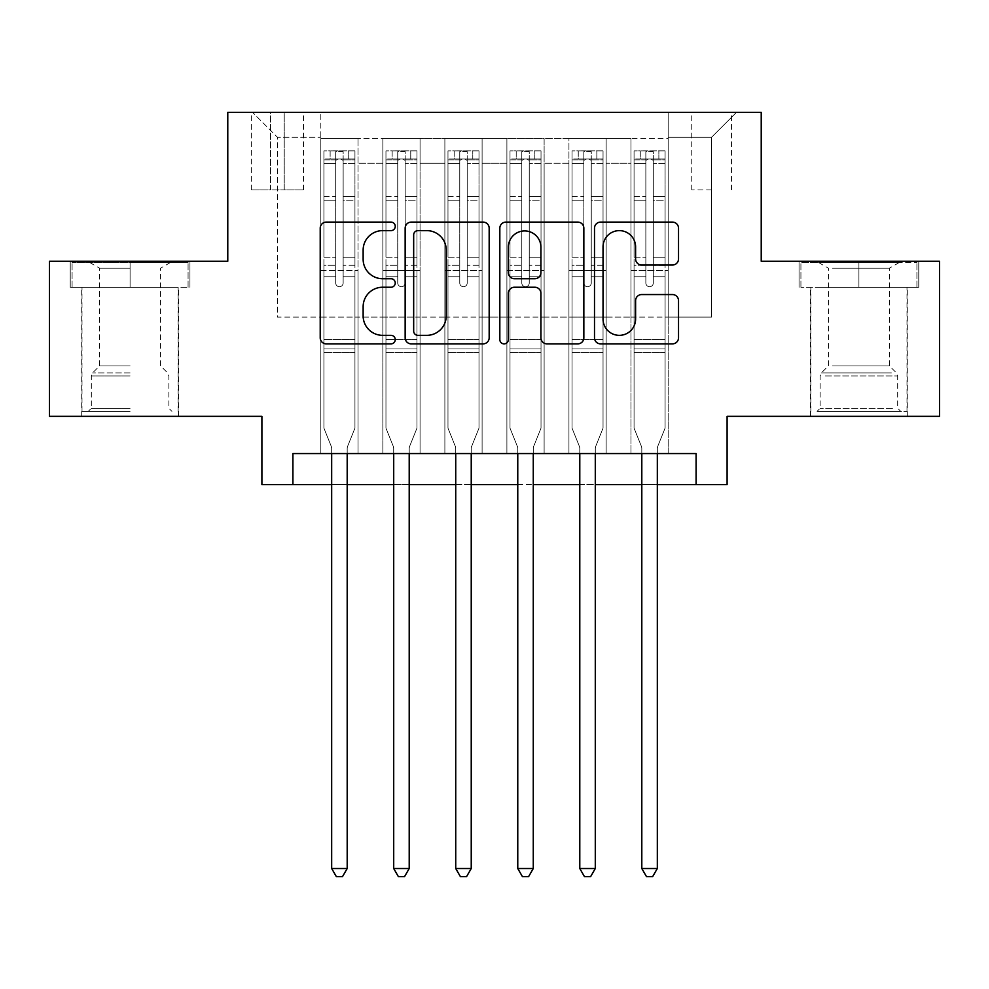 <?xml version="1.0" encoding="UTF-8"?>
<svg xmlns="http://www.w3.org/2000/svg" width="989" height="989" viewBox="0 0 989 989"><rect width="100%" height="100%" fill="white"/><g stroke="black" fill="none" stroke-linecap="round" stroke-linejoin="round"><path stroke-width="0.74" stroke-dasharray="4.95 3.71" d="M395.254 226.357A4.265 4.265 0 0 0 391.001 222.105L326.308 222.105A6.082 6.082 0 0 0 320.213 228.187L320.213 337.781A6.082 6.082 0 0 0 326.308 343.875L391.001 343.875A4.265 4.265 0 0 0 395.254 339.61A4.265 4.265 0 0 0 391.001 335.345L382.619 335.345A19.483 19.483 0 0 1 363.136 315.862L363.136 306.726A19.483 19.483 0 0 1 382.619 287.243L391.001 287.243A4.265 4.265 0 0 0 395.254 282.99A4.265 4.265 0 0 0 391.001 278.725L382.619 278.725A19.483 19.483 0 0 1 363.136 259.242L363.136 250.106A19.483 19.483 0 0 1 382.619 230.622L391.001 230.622A4.265 4.265 0 0 0 395.254 226.357M858.909 287.329L918.769 287.329L858.909 287.329L858.909 261.269L918.769 261.269L799.063 261.269L858.909 261.269L858.909 287.329L800.917 287.329L916.914 287.329L858.909 287.329L858.909 262.518L800.917 262.518L916.914 262.518L858.909 262.518L858.909 287.329M858.909 416.344L907.296 416.344L858.909 416.344M711.598 112.412L691.744 112.412L711.598 112.412M711.598 189.937L691.744 189.937L711.598 189.937M130.091 287.329L70.231 287.329L130.091 287.329L130.091 261.269L189.937 261.269L70.231 261.269L130.091 261.269L130.091 287.329L178.156 287.329L72.086 287.329L188.083 287.329L82.013 287.329L130.091 287.329L130.091 262.518L72.086 262.518L188.083 262.518L130.091 262.518L170.405 262.518L130.091 262.518L130.091 287.329M130.091 416.344L81.704 416.344L130.091 416.344M939.55 261.269L939.55 416.344L727.1 416.344L727.1 484.573L261.9 484.573L261.9 416.344L49.45 416.344L49.45 261.269L227.779 261.269L227.779 112.412L761.221 112.412L761.221 261.269L939.55 261.269M668.181 453.568L668.181 138.46L320.819 138.46L320.819 453.568L358.043 453.568L320.819 453.568L358.043 453.568L320.819 453.568L320.819 138.46L358.043 138.46L358.043 453.568L358.043 138.46L358.043 317.098L382.854 317.098L358.043 317.098L358.043 138.46L320.819 138.46L668.181 138.46L668.181 453.568L630.957 453.568L630.957 138.46L568.935 138.46L568.935 453.568L568.935 138.46L606.146 138.46L606.146 453.568L606.146 138.46L606.146 317.098L606.146 138.46L630.957 138.46L630.957 453.568L668.181 453.568L630.957 453.568L668.181 453.568L668.181 137.224L668.181 317.098L711.598 317.098L711.598 137.224L668.181 137.224L711.598 137.224L711.598 317.098L668.181 317.098L668.181 270.578L668.181 453.568M568.935 453.568L606.146 453.568L568.935 453.568L606.146 453.568L568.935 453.568L568.935 270.578L568.935 317.098L544.123 317.098L544.123 163.272L544.123 317.098L568.935 317.098L568.935 163.272L568.935 317.098L630.957 317.098L606.146 317.098L606.146 270.578L606.146 317.098L568.935 317.098L568.935 270.578L606.146 270.578L606.146 453.568L606.146 270.578L568.935 270.578L568.935 453.568M544.123 453.568L544.123 138.46L506.9 138.46L506.9 453.568L506.9 138.46L544.123 138.46L544.123 453.568L506.9 453.568L544.123 453.568L506.9 453.568L544.123 453.568L544.123 270.578L544.123 453.568M482.1 453.568L482.1 138.46L444.877 138.46L444.877 453.568L444.877 138.46L482.1 138.46L482.1 453.568L444.877 453.568L482.1 453.568L444.877 453.568L482.1 453.568L482.1 163.272L482.1 317.098L506.9 317.098L482.1 317.098L482.1 270.578L482.1 453.568M420.065 453.568L420.065 138.46L382.854 138.46L382.854 453.568L382.854 138.46L420.065 138.46L420.065 453.568L382.854 453.568L420.065 453.568L382.854 453.568L420.065 453.568L420.065 270.578L420.065 453.568M630.957 163.272L630.957 317.098L630.957 138.46L630.957 163.272L606.146 163.272L630.957 163.272M506.9 163.272L506.9 317.098L506.9 138.46L482.1 138.46L482.1 163.272L482.1 138.46L506.9 138.46L506.9 163.272L482.1 163.272L506.9 163.272M420.065 163.272L420.065 317.098L420.065 138.46L420.065 163.272L444.877 163.272L444.877 317.098L420.065 317.098L444.877 317.098L444.877 138.46L420.065 138.46L444.877 138.46L444.877 163.272L420.065 163.272M292.905 484.573L292.905 453.568L292.905 484.573L292.905 453.568L696.095 453.568L292.905 453.568L696.095 453.568L696.095 484.573M270.578 112.412L251.354 112.412L270.578 112.412L270.578 189.937L251.354 189.937L284.226 189.937L270.578 189.937L270.578 112.412M284.226 112.412L303.45 112.412L284.226 112.412L284.226 189.937L303.45 189.937L284.226 189.937L284.226 112.412M668.181 112.412L320.819 112.412L736.409 112.412L668.181 112.412L668.181 138.46L668.181 112.412M320.819 112.412L252.591 112.412L320.819 112.412L320.819 317.098L277.402 317.098L277.402 137.224L320.819 137.224L277.402 137.224L252.591 112.412L277.402 137.224L277.402 317.098L320.819 317.098L320.819 112.412M382.854 163.272L382.854 317.098L382.854 138.46L358.043 138.46L382.854 138.46L382.854 163.272L358.043 163.272L382.854 163.272M568.935 138.46L544.123 138.46L544.123 163.272L544.123 138.46L568.935 138.46L568.935 163.272L568.935 138.46M331.674 484.573L347.188 484.573M393.709 484.573L409.211 484.573M455.731 484.573L471.234 484.573M517.766 484.573L533.269 484.573M579.789 484.573L595.291 484.573M641.812 484.573L657.326 484.573M506.9 317.098L544.123 317.098L506.9 317.098L506.9 270.578L506.9 317.098M444.877 317.098L482.1 317.098L444.877 317.098L444.877 270.578L444.877 317.098M382.854 317.098L420.065 317.098L420.065 270.578L420.065 317.098L382.854 317.098L382.854 270.578L420.065 270.578L382.854 270.578L382.854 453.568L382.854 317.098M320.819 317.098L358.043 317.098L358.043 270.578L358.043 453.568L358.043 270.578L358.043 317.098L320.819 317.098L320.819 270.578L358.043 270.578L320.819 270.578L320.819 453.568L320.819 317.098M630.957 317.098L668.181 317.098L630.957 317.098L630.957 270.578L630.957 317.098M320.819 270.578L358.043 270.578L320.819 270.578M382.854 270.578L420.065 270.578L382.854 270.578M444.877 270.578L482.1 270.578L444.877 270.578L444.877 453.568L444.877 270.578L482.1 270.578L444.877 270.578M506.9 270.578L544.123 270.578L506.9 270.578L506.9 453.568L506.9 270.578L544.123 270.578L506.9 270.578M568.935 270.578L606.146 270.578L568.935 270.578M630.957 270.578L668.181 270.578L630.957 270.578L630.957 453.568L630.957 270.578L668.181 270.578L630.957 270.578M736.409 112.412L711.598 137.224L736.409 112.412M70.231 287.329L70.231 261.269L70.231 287.329M189.937 287.329L189.937 261.269L189.937 287.329M918.769 287.329L918.769 261.269L918.769 287.329M799.063 287.329L799.063 261.269L799.063 287.329M489.172 337.781L489.172 228.187A6.082 6.082 0 0 0 483.089 222.105L411.239 222.105A6.082 6.082 0 0 0 405.156 228.187L405.156 337.781A6.082 6.082 0 0 0 411.239 343.875L483.089 343.875A6.082 6.082 0 0 0 489.172 337.781M417.939 230.622A4.265 4.265 0 0 0 413.674 234.888L413.674 331.08A4.265 4.265 0 0 0 417.939 335.345L426.766 335.345A19.483 19.483 0 0 0 446.249 315.862L446.249 250.106A19.483 19.483 0 0 0 426.766 230.622L417.939 230.622M505.911 222.105L577.761 222.105A6.082 6.082 0 0 1 583.844 228.187L583.844 337.781A6.082 6.082 0 0 1 577.761 343.875L547.016 343.875A6.082 6.082 0 0 1 540.921 337.781L540.921 293.337A6.082 6.082 0 0 0 534.839 287.243L514.441 287.243A6.082 6.082 0 0 0 508.346 293.337L508.346 339.61A4.265 4.265 0 0 1 504.093 343.875A4.265 4.265 0 0 1 499.828 339.61L499.828 228.187A6.082 6.082 0 0 1 505.911 222.105M540.921 247.213A16.281 16.281 0 0 0 524.64 230.932A16.281 16.281 0 0 0 508.346 247.213L508.346 272.63A6.082 6.082 0 0 0 514.441 278.725L534.839 278.725A6.082 6.082 0 0 0 540.921 272.63L540.921 247.213M641.688 265.027L672.433 265.027A6.082 6.082 0 0 0 678.528 258.933L678.528 228.187A6.082 6.082 0 0 0 672.433 222.105L600.595 222.105A6.082 6.082 0 0 0 594.5 228.187L594.5 337.781A6.082 6.082 0 0 0 600.595 343.875L672.433 343.875A6.082 6.082 0 0 0 678.528 337.781L678.528 300.644A6.082 6.082 0 0 0 672.433 294.549L641.688 294.549A6.082 6.082 0 0 0 635.606 300.644L635.606 319.064A16.281 16.281 0 0 1 619.312 335.345A16.281 16.281 0 0 1 603.03 319.064L603.03 246.916A16.281 16.281 0 0 1 619.312 230.622A16.281 16.281 0 0 1 635.606 246.916L635.606 258.933A6.082 6.082 0 0 0 641.688 265.027M335.704 282.99A3.721 3.721 0 0 0 339.425 286.711A3.721 3.721 0 0 1 335.704 282.99L335.704 276.772L335.704 282.99A3.721 3.721 0 0 0 339.425 286.711A3.721 3.721 0 0 0 343.146 282.99A3.721 3.721 0 0 1 339.425 286.711A3.721 3.721 0 0 0 343.146 282.99L343.146 276.772L343.146 282.99A3.721 3.721 0 0 1 339.425 286.711A3.721 3.721 0 0 1 335.704 282.99L335.704 265.287L335.704 282.99M331.674 453.568L331.674 448.598A6.206 6.206 0 0 0 331.228 446.286A6.206 6.206 0 0 1 331.674 448.598A6.206 6.206 0 0 0 331.228 446.286L323.922 428.126L331.228 446.286L323.922 428.126L323.922 276.772L323.922 339.425L323.922 276.772L335.704 276.772L323.922 276.772L335.704 276.772L323.922 276.772L323.922 257.227L335.704 257.227L323.922 257.227L323.922 200.161L335.704 200.161L323.922 200.161L323.922 163.544L335.704 163.544L323.922 163.544L323.922 158.932L323.922 276.772L323.922 265.287L335.704 265.287L323.922 265.287L323.922 196.539L335.704 196.539L335.704 265.287L335.704 196.539L323.922 196.539L323.922 159.921L335.704 159.921L335.704 196.539L335.704 151.638L335.704 160.552L335.704 151.638L343.146 151.638L343.146 160.552C340.673 158.401 338.201 158.401 335.704 160.552L335.704 276.772L335.704 160.552C338.189 158.401 340.661 158.401 343.146 160.552L343.146 276.772L343.146 151.638L335.704 151.638L335.704 159.921L323.922 159.921L323.922 150.872L330.128 150.86L330.128 158.932L323.922 158.932L323.922 150.872L323.922 158.932L348.734 158.932L330.128 158.932L330.128 150.86L354.779 150.86L348.734 150.86L348.734 158.932L354.94 158.932L354.94 150.872L323.922 150.872L323.922 428.126L323.922 339.425L323.922 428.126L331.228 446.286A6.206 6.206 0 0 1 331.674 448.598L331.674 868.527L347.188 868.527L347.188 448.598A6.206 6.206 0 0 1 347.634 446.286L354.94 428.126L354.94 352.455L354.94 428.126L347.634 446.286A6.206 6.206 0 0 0 347.188 448.598A6.206 6.206 0 0 1 347.634 446.286A6.206 6.206 0 0 0 347.188 448.598L347.188 453.568M354.94 158.932L354.94 352.455L323.922 352.455L354.94 352.455L354.94 339.425L323.922 339.425L354.94 339.425L354.94 276.772L354.94 428.126L354.94 276.772L343.146 276.772L343.146 257.227L343.146 282.99L343.146 276.772L354.94 276.772L343.146 276.772L354.94 276.772L354.94 257.227L343.146 257.227L343.146 200.161L343.146 257.227L354.94 257.227L354.94 200.161L343.146 200.161L343.146 163.544L343.146 200.161L354.94 200.161L354.94 163.544L343.146 163.544L354.94 163.544L354.94 158.932L324.083 158.932L354.779 158.932L348.734 158.932L348.734 150.86L354.94 150.872L354.94 265.287L343.146 265.287L354.94 265.287L354.94 196.539L343.146 196.539L354.94 196.539L354.94 159.921L343.146 159.921L354.94 159.921L354.94 150.872L354.94 158.932M347.188 868.527L331.674 868.527L331.674 448.598L331.674 868.527L336.334 876.588L342.528 876.588L336.334 876.588L331.674 868.527L336.334 876.588L342.528 876.588L347.188 868.527L347.188 448.598L347.188 868.527L342.528 876.588L347.188 868.527L331.674 868.527M130.091 411.387L82.013 411.387L130.091 411.387M130.091 408.284L91.322 408.284L130.091 408.284M130.091 268.167L99.555 268.167L130.091 268.167M130.091 365.93L99.555 365.93L130.091 365.93M188.083 287.329L188.083 262.518L188.083 287.329M72.086 287.329L72.086 262.518L72.086 287.329M822.65 411.387L900.781 411.387L822.65 411.387M892.486 408.284L820.141 408.284L892.486 408.284M823.998 262.518L899.236 262.518L823.998 262.518M832.478 268.167L889.445 268.167L832.478 268.167M832.478 365.93L889.445 365.93L832.478 365.93M817.285 411.387L906.987 411.387L817.285 411.387M817.285 287.329L906.987 287.329L817.285 287.329M916.914 287.329L916.914 262.518L916.914 287.329M800.917 287.329L800.917 262.518L800.917 287.329M397.739 282.99A3.721 3.721 0 0 0 401.46 286.711A3.721 3.721 0 0 1 397.739 282.99L397.739 276.772L397.739 282.99A3.721 3.721 0 0 0 401.46 286.711A3.721 3.721 0 0 0 405.181 282.99A3.721 3.721 0 0 1 401.46 286.711A3.721 3.721 0 0 0 405.181 282.99L405.181 276.772L405.181 282.99A3.721 3.721 0 0 1 401.46 286.711A3.721 3.721 0 0 1 397.739 282.99L397.739 265.287L397.739 282.99M393.709 453.568L393.709 448.598A6.206 6.206 0 0 0 393.251 446.286A6.206 6.206 0 0 1 393.709 448.598A6.206 6.206 0 0 0 393.251 446.286L385.957 428.126L393.251 446.286L385.957 428.126L385.957 276.772L385.957 339.425L385.957 276.772L397.739 276.772L385.957 276.772L397.739 276.772L385.957 276.772L385.957 257.227L397.739 257.227L385.957 257.227L385.957 200.161L397.739 200.161L385.957 200.161L385.957 163.544L397.739 163.544L385.957 163.544L385.957 158.932L385.957 276.772L385.957 265.287L397.739 265.287L385.957 265.287L385.957 196.539L397.739 196.539L397.739 265.287L397.739 196.539L385.957 196.539L385.957 159.921L397.739 159.921L397.739 196.539L397.739 151.638L397.739 160.552L397.739 151.638L405.181 151.638L405.181 160.552C402.708 158.401 400.224 158.401 397.739 160.552L397.739 276.772L397.739 160.552C400.211 158.401 402.696 158.401 405.181 160.552L405.181 276.772L405.181 151.638L397.739 151.638L397.739 159.921L385.957 159.921L385.957 150.872L392.151 150.86L392.151 158.932L385.957 158.932L385.957 150.872L385.957 158.932L410.756 158.932L392.151 158.932L392.151 150.86L416.814 150.86L410.756 150.86L410.756 158.932L416.962 158.932L416.962 150.872L385.957 150.872L385.957 428.126L385.957 339.425L385.957 428.126L393.251 446.286A6.206 6.206 0 0 1 393.709 448.598L393.709 868.527L409.211 868.527L409.211 448.598A6.206 6.206 0 0 1 409.656 446.286L416.962 428.126L416.962 352.455L416.962 428.126L409.656 446.286A6.206 6.206 0 0 0 409.211 448.598A6.206 6.206 0 0 1 409.656 446.286A6.206 6.206 0 0 0 409.211 448.598L409.211 453.568M416.962 158.932L416.962 352.455L385.957 352.455L416.962 352.455L416.962 339.425L385.957 339.425L416.962 339.425L416.962 276.772L416.962 428.126L416.962 276.772L405.181 276.772L405.181 257.227L405.181 282.99L405.181 276.772L416.962 276.772L405.181 276.772L416.962 276.772L416.962 257.227L405.181 257.227L405.181 200.161L405.181 257.227L416.962 257.227L416.962 200.161L405.181 200.161L405.181 163.544L405.181 200.161L416.962 200.161L416.962 163.544L405.181 163.544L416.962 163.544L416.962 158.932L386.106 158.932L416.814 158.932L410.756 158.932L410.756 150.86L416.962 150.872L416.962 265.287L405.181 265.287L416.962 265.287L416.962 196.539L405.181 196.539L416.962 196.539L416.962 159.921L405.181 159.921L416.962 159.921L416.962 150.872L416.962 158.932M409.211 868.527L393.709 868.527L393.709 448.598L393.709 868.527L398.357 876.588L404.563 876.588L398.357 876.588L393.709 868.527L398.357 876.588L404.563 876.588L409.211 868.527L409.211 448.598L409.211 868.527L404.563 876.588L409.211 868.527L393.709 868.527M459.761 282.99A3.721 3.721 0 0 0 463.482 286.711A3.721 3.721 0 0 1 459.761 282.99L459.761 276.772L459.761 282.99A3.721 3.721 0 0 0 463.482 286.711A3.721 3.721 0 0 0 467.204 282.99A3.721 3.721 0 0 1 463.482 286.711A3.721 3.721 0 0 0 467.204 282.99L467.204 276.772L467.204 282.99A3.721 3.721 0 0 1 463.482 286.711A3.721 3.721 0 0 1 459.761 282.99L459.761 265.287L459.761 282.99M455.731 453.568L455.731 448.598A6.206 6.206 0 0 0 455.286 446.286A6.206 6.206 0 0 1 455.731 448.598A6.206 6.206 0 0 0 455.286 446.286L447.98 428.126L455.286 446.286L447.98 428.126L447.98 276.772L447.98 339.425L447.98 276.772L459.761 276.772L447.98 276.772L459.761 276.772L447.98 276.772L447.98 257.227L459.761 257.227L447.98 257.227L447.98 200.161L459.761 200.161L447.98 200.161L447.98 163.544L459.761 163.544L447.98 163.544L447.98 158.932L447.98 276.772L447.98 265.287L459.761 265.287L447.98 265.287L447.98 196.539L459.761 196.539L459.761 265.287L459.761 196.539L447.98 196.539L447.98 159.921L459.761 159.921L459.761 196.539L459.761 151.638L459.761 160.552L459.761 151.638L467.204 151.638L467.204 160.552C464.731 158.401 462.246 158.401 459.761 160.552L459.761 276.772L459.761 160.552C462.234 158.401 464.719 158.401 467.204 160.552L467.204 276.772L467.204 151.638L459.761 151.638L459.761 159.921L447.98 159.921L447.98 150.872L454.186 150.86L454.186 158.932L447.98 158.932L447.98 150.872L447.98 158.932L472.791 158.932L454.186 158.932L454.186 150.86L478.837 150.86L472.791 150.86L472.791 158.932L478.997 158.932L478.997 150.872L447.98 150.872L447.98 428.126L447.98 339.425L447.98 428.126L455.286 446.286A6.206 6.206 0 0 1 455.731 448.598L455.731 868.527L471.234 868.527L471.234 448.598A6.206 6.206 0 0 1 471.691 446.286L478.997 428.126L478.997 352.455L478.997 428.126L471.691 446.286A6.206 6.206 0 0 0 471.234 448.598A6.206 6.206 0 0 1 471.691 446.286A6.206 6.206 0 0 0 471.234 448.598L471.234 453.568M478.997 158.932L478.997 352.455L447.98 352.455L478.997 352.455L478.997 339.425L447.98 339.425L478.997 339.425L478.997 276.772L478.997 428.126L478.997 276.772L467.204 276.772L467.204 257.227L467.204 282.99L467.204 276.772L478.997 276.772L467.204 276.772L478.997 276.772L478.997 257.227L467.204 257.227L467.204 200.161L467.204 257.227L478.997 257.227L478.997 200.161L467.204 200.161L467.204 163.544L467.204 200.161L478.997 200.161L478.997 163.544L467.204 163.544L478.997 163.544L478.997 158.932L448.128 158.932L478.837 158.932L472.791 158.932L472.791 150.86L478.997 150.872L478.997 265.287L467.204 265.287L478.997 265.287L478.997 196.539L467.204 196.539L478.997 196.539L478.997 159.921L467.204 159.921L478.997 159.921L478.997 150.872L478.997 158.932M471.234 868.527L455.731 868.527L455.731 448.598L455.731 868.527L460.38 876.588L466.585 876.588L460.38 876.588L455.731 868.527L460.38 876.588L466.585 876.588L471.234 868.527L471.234 448.598L471.234 868.527L466.585 876.588L471.234 868.527L455.731 868.527M521.796 282.99A3.721 3.721 0 0 0 525.518 286.711A3.721 3.721 0 0 1 521.796 282.99L521.796 276.772L521.796 282.99A3.721 3.721 0 0 0 525.518 286.711A3.721 3.721 0 0 0 529.239 282.99A3.721 3.721 0 0 1 525.518 286.711A3.721 3.721 0 0 0 529.239 282.99L529.239 276.772L529.239 282.99A3.721 3.721 0 0 1 525.518 286.711A3.721 3.721 0 0 1 521.796 282.99L521.796 265.287L521.796 282.99M517.766 453.568L517.766 448.598A6.206 6.206 0 0 0 517.309 446.286A6.206 6.206 0 0 1 517.766 448.598A6.206 6.206 0 0 0 517.309 446.286L510.003 428.126L517.309 446.286L510.003 428.126L510.003 276.772L510.003 339.425L510.003 276.772L521.796 276.772L510.003 276.772L521.796 276.772L510.003 276.772L510.003 257.227L521.796 257.227L510.003 257.227L510.003 200.161L521.796 200.161L510.003 200.161L510.003 163.544L521.796 163.544L510.003 163.544L510.003 158.932L510.003 276.772L510.003 265.287L521.796 265.287L510.003 265.287L510.003 196.539L521.796 196.539L521.796 265.287L521.796 196.539L510.003 196.539L510.003 159.921L521.796 159.921L521.796 196.539L521.796 151.638L521.796 160.552L521.796 151.638L529.239 151.638L529.239 160.552C526.766 158.401 524.281 158.401 521.796 160.552L521.796 276.772L521.796 160.552C524.269 158.401 526.754 158.401 529.239 160.552L529.239 276.772L529.239 151.638L521.796 151.638L521.796 159.921L510.003 159.921L510.003 150.872L516.209 150.86L516.209 158.932L510.003 158.932L510.003 150.872L510.003 158.932L534.814 158.932L516.209 158.932L516.209 150.86L540.872 150.86L534.814 150.86L534.814 158.932L541.02 158.932L541.02 150.872L510.003 150.872L510.003 428.126L510.003 339.425L510.003 428.126L517.309 446.286A6.206 6.206 0 0 1 517.766 448.598L517.766 868.527L533.269 868.527L533.269 448.598A6.206 6.206 0 0 1 533.714 446.286L541.02 428.126L541.02 352.455L541.02 428.126L533.714 446.286A6.206 6.206 0 0 0 533.269 448.598A6.206 6.206 0 0 1 533.714 446.286A6.206 6.206 0 0 0 533.269 448.598L533.269 453.568M541.02 158.932L541.02 352.455L510.003 352.455L541.02 352.455L541.02 339.425L510.003 339.425L541.02 339.425L541.02 276.772L541.02 428.126L541.02 276.772L529.239 276.772L529.239 257.227L529.239 282.99L529.239 276.772L541.02 276.772L529.239 276.772L541.02 276.772L541.02 257.227L529.239 257.227L529.239 200.161L529.239 257.227L541.02 257.227L541.02 200.161L529.239 200.161L529.239 163.544L529.239 200.161L541.02 200.161L541.02 163.544L529.239 163.544L541.02 163.544L541.02 158.932L510.163 158.932L540.872 158.932L534.814 158.932L534.814 150.86L541.02 150.872L541.02 265.287L529.239 265.287L541.02 265.287L541.02 196.539L529.239 196.539L541.02 196.539L541.02 159.921L529.239 159.921L541.02 159.921L541.02 150.872L541.02 158.932M533.269 868.527L517.766 868.527L517.766 448.598L517.766 868.527L522.415 876.588L528.621 876.588L522.415 876.588L517.766 868.527L522.415 876.588L528.621 876.588L533.269 868.527L533.269 448.598L533.269 868.527L528.621 876.588L533.269 868.527L517.766 868.527M583.819 282.99A3.721 3.721 0 0 0 587.54 286.711A3.721 3.721 0 0 1 583.819 282.99L583.819 276.772L583.819 282.99A3.721 3.721 0 0 0 587.54 286.711A3.721 3.721 0 0 0 591.261 282.99A3.721 3.721 0 0 1 587.54 286.711A3.721 3.721 0 0 0 591.261 282.99L591.261 276.772L591.261 282.99A3.721 3.721 0 0 1 587.54 286.711A3.721 3.721 0 0 1 583.819 282.99L583.819 265.287L583.819 282.99M579.789 453.568L579.789 448.598A6.206 6.206 0 0 0 579.344 446.286A6.206 6.206 0 0 1 579.789 448.598A6.206 6.206 0 0 0 579.344 446.286L572.038 428.126L579.344 446.286L572.038 428.126L572.038 276.772L572.038 339.425L572.038 276.772L583.819 276.772L572.038 276.772L583.819 276.772L572.038 276.772L572.038 257.227L583.819 257.227L572.038 257.227L572.038 200.161L583.819 200.161L572.038 200.161L572.038 163.544L583.819 163.544L572.038 163.544L572.038 158.932L572.038 276.772L572.038 265.287L583.819 265.287L572.038 265.287L572.038 196.539L583.819 196.539L583.819 265.287L583.819 196.539L572.038 196.539L572.038 159.921L583.819 159.921L583.819 196.539L583.819 151.638L583.819 160.552L583.819 151.638L591.261 151.638L591.261 160.552C588.789 158.401 586.304 158.401 583.819 160.552L583.819 276.772L583.819 160.552C586.292 158.401 588.776 158.401 591.261 160.552L591.261 276.772L591.261 151.638L583.819 151.638L583.819 159.921L572.038 159.921L572.038 150.872L578.244 150.86L578.244 158.932L572.038 158.932L572.038 150.872L572.038 158.932L596.849 158.932L578.244 158.932L578.244 150.86L602.894 150.86L596.849 150.86L596.849 158.932L603.043 158.932L603.043 150.872L572.038 150.872L572.038 428.126L572.038 339.425L572.038 428.126L579.344 446.286A6.206 6.206 0 0 1 579.789 448.598L579.789 868.527L595.291 868.527L595.291 448.598A6.206 6.206 0 0 1 595.749 446.286L603.043 428.126L603.043 352.455L603.043 428.126L595.749 446.286A6.206 6.206 0 0 0 595.291 448.598A6.206 6.206 0 0 1 595.749 446.286A6.206 6.206 0 0 0 595.291 448.598L595.291 453.568M603.043 158.932L603.043 352.455L572.038 352.455L603.043 352.455L603.043 339.425L572.038 339.425L603.043 339.425L603.043 276.772L603.043 428.126L603.043 276.772L591.261 276.772L591.261 257.227L591.261 282.99L591.261 276.772L603.043 276.772L591.261 276.772L603.043 276.772L603.043 257.227L591.261 257.227L591.261 200.161L591.261 257.227L603.043 257.227L603.043 200.161L591.261 200.161L591.261 163.544L591.261 200.161L603.043 200.161L603.043 163.544L591.261 163.544L603.043 163.544L603.043 158.932L572.186 158.932L602.894 158.932L596.849 158.932L596.849 150.86L603.043 150.872L603.043 265.287L591.261 265.287L603.043 265.287L603.043 196.539L591.261 196.539L603.043 196.539L603.043 159.921L591.261 159.921L603.043 159.921L603.043 150.872L603.043 158.932M595.291 868.527L579.789 868.527L579.789 448.598L579.789 868.527L584.437 876.588L590.643 876.588L584.437 876.588L579.789 868.527L584.437 876.588L590.643 876.588L595.291 868.527L595.291 448.598L595.291 868.527L590.643 876.588L595.291 868.527L579.789 868.527M645.854 282.99A3.721 3.721 0 0 0 649.575 286.711A3.721 3.721 0 0 1 645.854 282.99L645.854 276.772L645.854 282.99A3.721 3.721 0 0 0 649.575 286.711A3.721 3.721 0 0 0 653.296 282.99A3.721 3.721 0 0 1 649.575 286.711A3.721 3.721 0 0 0 653.296 282.99L653.296 276.772L653.296 282.99A3.721 3.721 0 0 1 649.575 286.711A3.721 3.721 0 0 1 645.854 282.99L645.854 265.287L645.854 282.99M641.812 453.568L641.812 448.598A6.206 6.206 0 0 0 641.366 446.286A6.206 6.206 0 0 1 641.812 448.598A6.206 6.206 0 0 0 641.366 446.286L634.06 428.126L641.366 446.286L634.06 428.126L634.06 276.772L634.06 339.425L634.06 276.772L645.854 276.772L634.06 276.772L645.854 276.772L634.06 276.772L634.06 257.227L645.854 257.227L634.06 257.227L634.06 200.161L645.854 200.161L634.06 200.161L634.06 163.544L645.854 163.544L634.06 163.544L634.06 158.932L634.06 276.772L634.06 265.287L645.854 265.287L634.06 265.287L634.06 196.539L645.854 196.539L645.854 265.287L645.854 196.539L634.06 196.539L634.06 159.921L645.854 159.921L645.854 196.539L645.854 151.638L645.854 160.552L645.854 151.638L653.296 151.638L653.296 160.552C650.811 158.401 648.339 158.401 645.854 160.552L645.854 276.772L645.854 160.552C648.327 158.401 650.799 158.401 653.296 160.552L653.296 276.772L653.296 151.638L645.854 151.638L645.854 159.921L634.06 159.921L634.06 150.872L640.266 150.86L640.266 158.932L634.06 158.932L634.06 150.872L634.06 158.932L658.872 158.932L640.266 158.932L640.266 150.86L664.917 150.86L658.872 150.86L658.872 158.932L665.078 158.932L665.078 150.872L634.06 150.872L634.06 428.126L634.06 339.425L634.06 428.126L641.366 446.286A6.206 6.206 0 0 1 641.812 448.598L641.812 868.527L657.326 868.527L657.326 448.598A6.206 6.206 0 0 1 657.772 446.286L665.078 428.126L665.078 352.455L665.078 428.126L657.772 446.286A6.206 6.206 0 0 0 657.326 448.598A6.206 6.206 0 0 1 657.772 446.286A6.206 6.206 0 0 0 657.326 448.598L657.326 453.568M665.078 158.932L665.078 352.455L634.06 352.455L665.078 352.455L665.078 339.425L634.06 339.425L665.078 339.425L665.078 276.772L665.078 428.126L665.078 276.772L653.296 276.772L653.296 257.227L653.296 282.99L653.296 276.772L665.078 276.772L653.296 276.772L665.078 276.772L665.078 257.227L653.296 257.227L653.296 200.161L653.296 257.227L665.078 257.227L665.078 200.161L653.296 200.161L653.296 163.544L653.296 200.161L665.078 200.161L665.078 163.544L653.296 163.544L665.078 163.544L665.078 158.932L634.221 158.932L664.917 158.932L658.872 158.932L658.872 150.86L665.078 150.872L665.078 265.287L653.296 265.287L665.078 265.287L665.078 196.539L653.296 196.539L665.078 196.539L665.078 159.921L653.296 159.921L665.078 159.921L665.078 150.872L665.078 158.932M657.326 868.527L641.812 868.527L641.812 448.598L641.812 868.527L646.472 876.588L652.666 876.588L646.472 876.588L641.812 868.527L646.472 876.588L652.666 876.588L657.326 868.527L657.326 448.598L657.326 868.527L652.666 876.588L657.326 868.527L641.812 868.527M568.935 163.272L544.123 163.272L568.935 163.272M354.94 348.956L323.922 348.956L354.94 348.956M130.091 375.968L91.322 375.968L130.091 375.968M130.091 372.89L92.595 372.89L130.091 372.89M825.345 375.968L897.678 375.968L825.345 375.968M891.386 372.89L821.414 372.89L891.386 372.89M416.962 348.956L385.957 348.956L416.962 348.956M478.997 348.956L447.98 348.956L478.997 348.956M541.02 348.956L510.003 348.956L541.02 348.956M603.043 348.956L572.038 348.956L603.043 348.956M665.078 348.956L634.06 348.956L665.078 348.956M810.535 416.344L810.535 287.329M691.744 189.937L691.744 112.412M81.704 416.344L81.704 287.329M178.465 416.344L178.465 287.329M251.354 189.937L251.354 112.412M303.45 189.937L303.45 112.412M731.452 189.937L731.452 112.412M907.296 416.344L907.296 287.329M89.764 262.518L99.555 268.167L99.555 365.93L92.595 372.89L91.322 375.968L91.322 408.284L88.219 411.387M178.156 411.387L178.156 287.329M82.013 411.387L82.013 287.329M170.405 262.518L160.614 268.167L160.614 365.93L167.586 372.89L168.859 375.968L168.859 408.284L171.95 411.387M818.595 262.518L828.386 268.167L828.386 365.93L821.414 372.89L820.141 375.968L820.141 408.284L817.05 411.387M906.987 411.387L906.987 287.329M810.844 411.387L810.844 287.329M899.236 262.518L889.445 268.167L889.445 365.93L896.405 372.89L897.678 375.968L897.678 408.284L900.781 411.387"/><path stroke-width="1.48" d="M395.254 226.357A4.265 4.265 0 0 0 391.001 222.105L326.308 222.105A6.082 6.082 0 0 0 320.213 228.187L320.213 337.781A6.082 6.082 0 0 0 326.308 343.875L391.001 343.875A4.265 4.265 0 0 0 395.254 339.61A4.265 4.265 0 0 0 391.001 335.345L382.619 335.345A19.483 19.483 0 0 1 363.136 315.862L363.136 306.726A19.483 19.483 0 0 1 382.619 287.243L391.001 287.243A4.265 4.265 0 0 0 395.254 282.99A4.265 4.265 0 0 0 391.001 278.725L382.619 278.725A19.483 19.483 0 0 1 363.136 259.242L363.136 250.106A19.483 19.483 0 0 1 382.619 230.622L391.001 230.622A4.265 4.265 0 0 0 395.254 226.357M672.433 265.027A6.082 6.082 0 0 0 678.528 258.933L678.528 228.187A6.082 6.082 0 0 0 672.433 222.105L600.595 222.105A6.082 6.082 0 0 0 594.5 228.187L594.5 337.781A6.082 6.082 0 0 0 600.595 343.875L672.433 343.875A6.082 6.082 0 0 0 678.528 337.781L678.528 300.644A6.082 6.082 0 0 0 672.433 294.549L641.688 294.549A6.082 6.082 0 0 0 635.606 300.644L635.606 319.064A16.281 16.281 0 0 1 619.312 335.345A16.281 16.281 0 0 1 603.03 319.064L603.03 246.916A16.281 16.281 0 0 1 619.312 230.622A16.281 16.281 0 0 1 635.606 246.916L635.606 258.933A6.082 6.082 0 0 0 641.688 265.027L672.433 265.027M292.905 484.573L292.905 453.568L696.095 453.568L696.095 484.573L727.1 484.573L727.1 416.344L939.55 416.344L939.55 261.269L761.221 261.269L761.221 112.412L227.779 112.412L227.779 261.269L49.45 261.269L49.45 416.344L261.9 416.344L261.9 484.573L331.674 484.573M489.172 228.187A6.082 6.082 0 0 0 483.089 222.105L411.239 222.105A6.082 6.082 0 0 0 405.156 228.187L405.156 337.781A6.082 6.082 0 0 0 411.239 343.875L483.089 343.875A6.082 6.082 0 0 0 489.172 337.781L489.172 228.187M505.911 222.105L577.761 222.105A6.082 6.082 0 0 1 583.844 228.187L583.844 337.781A6.082 6.082 0 0 1 577.761 343.875L547.016 343.875A6.082 6.082 0 0 1 540.921 337.781L540.921 293.337A6.082 6.082 0 0 0 534.839 287.243L514.441 287.243A6.082 6.082 0 0 0 508.346 293.337L508.346 339.61A4.265 4.265 0 0 1 504.093 343.875A4.265 4.265 0 0 1 499.828 339.61L499.828 228.187A6.082 6.082 0 0 1 505.911 222.105M347.188 484.573L393.709 484.573M409.211 484.573L455.731 484.573M471.234 484.573L517.766 484.573M533.269 484.573L579.789 484.573M595.291 484.573L641.812 484.573M657.326 484.573L696.095 484.573M417.939 230.622A4.265 4.265 0 0 0 413.674 234.888L413.674 331.08A4.265 4.265 0 0 0 417.939 335.345L426.766 335.345A19.483 19.483 0 0 0 446.249 315.862L446.249 250.106A19.483 19.483 0 0 0 426.766 230.622L417.939 230.622M540.921 247.213A16.281 16.281 0 0 0 524.64 230.932A16.281 16.281 0 0 0 508.346 247.213L508.346 272.63A6.082 6.082 0 0 0 514.441 278.725L534.839 278.725A6.082 6.082 0 0 0 540.921 272.63L540.921 247.213M347.188 453.568L347.188 868.527L331.674 868.527L331.674 453.568M347.188 868.527L342.528 876.588L336.334 876.588L331.674 868.527M409.211 453.568L409.211 868.527L393.709 868.527L393.709 453.568M409.211 868.527L404.563 876.588L398.357 876.588L393.709 868.527M471.234 453.568L471.234 868.527L455.731 868.527L455.731 453.568M471.234 868.527L466.585 876.588L460.38 876.588L455.731 868.527M533.269 453.568L533.269 868.527L517.766 868.527L517.766 453.568M533.269 868.527L528.621 876.588L522.415 876.588L517.766 868.527M595.291 453.568L595.291 868.527L579.789 868.527L579.789 453.568M595.291 868.527L590.643 876.588L584.437 876.588L579.789 868.527M657.326 453.568L657.326 868.527L641.812 868.527L641.812 453.568M657.326 868.527L652.666 876.588L646.472 876.588L641.812 868.527"/></g></svg>
